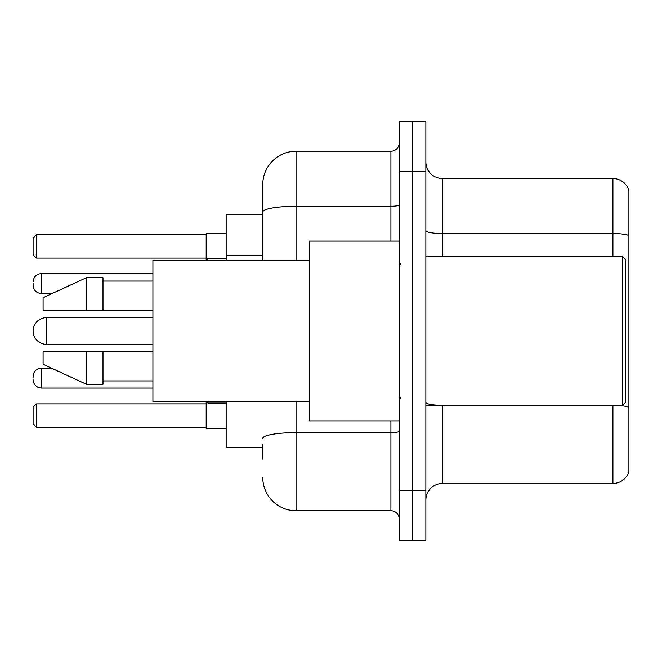<?xml version="1.0" encoding="UTF-8"?>
<svg xmlns="http://www.w3.org/2000/svg" width="662" height="662" viewBox="0 0 662 662"><rect width="100%" height="100%" fill="white"/><g stroke="black" fill="none" stroke-linecap="round" stroke-linejoin="round"><path stroke-width="0.99" d="M262.764 244.113L262.764 202.853L262.764 214.505L226.156 214.505L226.156 260.274M262.764 447.495L226.156 447.495L226.156 401.726M262.764 459.147L262.764 444.169M399.236 490.765L399.236 540.697L412.55 540.697L412.55 490.765L412.55 540.697L425.865 540.697L425.865 490.765L412.55 490.765L412.55 171.235L412.55 490.765L399.236 490.765L399.236 171.235L412.55 171.235L412.55 121.303L412.55 171.235L425.865 171.235L425.865 490.765M425.865 171.235L425.865 121.303L399.236 121.303L399.236 171.235M296.055 401.726L296.055 510.741L390.911 510.741L390.911 420.867M262.764 260.274L262.764 184.549A33.282 33.282 0 0 1 296.055 151.259L390.911 151.259A8.325 8.325 0 0 0 399.236 142.942M262.764 184.549L262.764 202.853M399.236 519.058A8.325 8.325 0 0 0 390.911 510.741M296.055 510.741A33.282 33.282 0 0 1 262.764 477.451M425.865 500.091A16.641 16.641 0 0 1 442.506 483.442L612.921 483.442L612.921 405.889M628.9 190.54A16.641 16.641 0 0 0 612.921 178.558A16.641 16.641 0 0 1 628.9 190.54L628.9 471.46A16.641 16.641 0 0 1 612.921 483.442M628.9 235.647A16.641 2.888 180 0 0 612.921 233.562L612.921 178.558L442.506 178.558A16.641 16.641 0 0 1 425.865 161.909A16.641 16.641 0 0 0 442.506 178.558L442.506 256.111M206.18 401.726L206.18 428.355L226.156 428.355M226.156 233.645L206.18 233.645L206.18 260.274L207.843 258.602L207.843 260.274M36.427 427.197L33.1 423.862L33.1 407.221L36.427 403.894L36.427 427.197L206.18 427.197M36.427 403.894L206.18 403.894M36.427 258.106L33.1 254.779L33.1 238.138L36.427 234.803L36.427 258.106L206.18 258.106M36.427 234.803L206.18 234.803M46.414 317.686A13.314 13.314 0 0 0 33.1 331A13.314 13.314 0 0 0 46.414 344.314L46.414 317.686L152.922 317.686M622.247 256.111L625.573 259.438L625.573 402.562L622.247 405.889L622.247 256.111L425.865 256.111M399.236 241.133L309.361 241.133L309.361 420.867L399.236 420.867M309.361 260.274L152.922 260.274L152.922 401.726L309.361 401.726M86.358 310.197L43.088 310.197L43.088 297.718L86.358 277.742L86.358 310.197L152.922 310.197M86.358 277.742L102.999 277.742L102.999 310.197M152.922 351.803L102.999 351.803L102.999 384.258L86.358 384.258L86.358 351.803L43.088 351.803L43.088 364.282L86.358 384.258M43.088 351.803L54.102 351.803M102.999 351.803L86.358 351.803M33.1 378.101L33.1 376.438L33.1 378.101M33.1 283.568L33.1 285.231L33.1 283.568M262.764 255.764L226.156 255.764M399.236 431.161A8.325 1.448 0 0 1 390.911 432.609L296.055 432.609A33.282 5.776 180 0 0 262.764 438.393M296.055 151.259L296.055 206.271L390.911 206.271L390.911 151.259M262.764 212.055A33.282 5.776 180 0 1 296.055 206.271L296.055 260.274M390.911 241.133L390.911 206.271A8.325 1.448 0 0 0 399.236 204.823M442.506 405.889L442.506 483.442M612.921 256.111L612.921 233.562L442.506 233.562A16.641 2.888 0 0 1 425.865 230.674M628.9 407.395A16.641 2.888 180 0 0 622.313 405.823M442.506 405.318A16.641 2.888 -0 0 1 425.865 402.422M33.1 376.438C33.638 371.332 36.41 368.56 41.425 368.113L41.425 388.081L152.922 388.081M207.843 401.726L207.843 403.059L206.18 401.395L207.843 403.059L226.156 403.059M152.922 273.58L41.425 273.58L41.425 293.556C36.41 293.109 33.638 290.337 33.1 285.231M152.922 344.314L46.414 344.314M425.865 405.889L622.247 405.889M400.899 264.428L399.236 262.764M102.999 281.069L152.922 281.069M102.999 380.931L152.922 380.931M400.899 397.572L399.236 399.236M41.425 368.113L51.379 368.113M41.425 388.081C36.41 387.634 33.638 384.862 33.1 379.765M207.843 403.059L206.18 401.395M41.425 293.556L52.099 293.556M207.843 258.602L226.156 258.602M41.425 273.58C36.41 274.027 33.638 276.807 33.1 281.904"/></g></svg>
